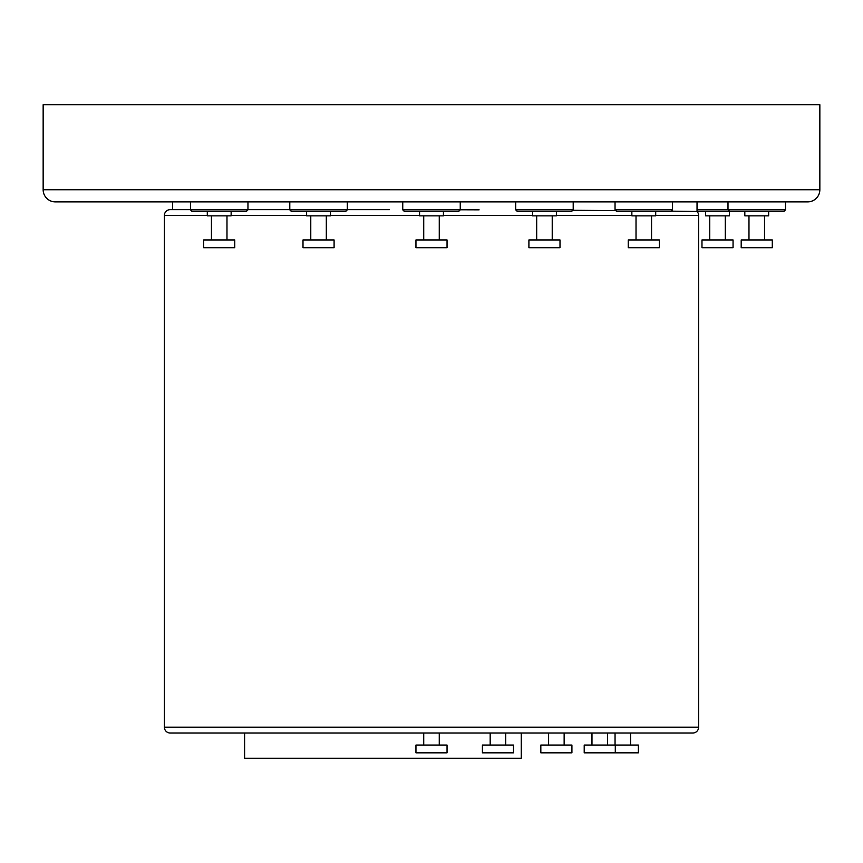 <?xml version="1.0" encoding="UTF-8"?>
<svg xmlns="http://www.w3.org/2000/svg" width="863" height="863" viewBox="0 0 863 863"><rect width="100%" height="100%" fill="white"/><g stroke="black" fill="none" stroke-linecap="round" stroke-linejoin="round"><path stroke-width="1.29" d="M55.297 201.866L807.703 201.866A12.147 12.147 0 0 0 819.85 189.731L43.15 189.731A12.147 12.147 0 0 0 55.297 201.866M190.464 209.644L170.205 209.644A5.825 5.825 0 0 0 164.38 215.47L164.38 727.185A5.825 5.825 0 0 0 170.205 733.011L692.795 733.011A5.825 5.825 0 0 0 698.62 727.185L698.62 215.47A5.825 5.825 0 0 0 697.034 211.467L671.231 211.155L697.034 211.467L697.034 201.866M460.249 209.774L479.105 209.838M572.762 210.292L615.804 210.604L572.762 210.292M347.293 209.644L389.45 209.655M289.795 209.644L247.961 209.644M819.85 189.731L819.85 104.736L43.15 104.736L43.15 189.731M347.293 209.849L345.556 211.586L291.532 211.586L289.795 209.849L347.293 209.849L347.293 201.866M460.249 209.849L458.512 211.586L404.488 211.586L402.751 209.849L460.249 209.849L460.249 201.866M515.707 201.866L515.707 209.849L573.205 209.849L573.205 201.866M615.039 201.866L615.039 209.849L672.536 209.849L672.536 201.866M727.994 201.866L727.994 209.849L785.503 209.849L785.503 201.866L785.503 209.849L783.755 211.586L785.503 209.849M697.034 209.849L727.994 209.849L729.731 211.586L783.755 211.586M247.961 209.849L246.225 211.586L192.201 211.586L190.464 209.849L247.961 209.849L247.961 201.866M515.707 209.849L517.444 211.586L571.468 211.586L573.205 209.849M615.039 209.849L616.775 211.586L670.799 211.586L672.536 209.849M697.142 211.586L729.731 211.586L727.994 209.849M306.624 211.586L306.624 215.858L330.464 215.858L330.464 211.586M419.58 211.586L419.58 215.858L443.42 215.858L443.42 211.586M532.536 211.586L532.536 215.858L556.376 215.858L556.376 211.586M631.867 211.586L631.867 215.858L655.707 215.858L655.707 211.586M744.823 211.586L744.823 215.858L768.663 215.858L768.663 211.586L768.663 215.858M705.6 211.586L705.6 215.858L729.44 215.858L729.44 211.586M207.293 211.586L207.293 215.858L231.133 215.858L231.133 211.586M536.689 215.858L536.689 239.946M552.223 215.858L552.223 239.946M636.02 215.858L636.02 239.946M651.565 215.858L651.565 239.946M748.976 215.858L748.976 239.946M764.521 215.858L764.521 239.946L764.521 215.858M709.742 215.858L709.742 239.946M725.287 215.858L725.287 239.946M244.607 733.011L244.607 758.264L521.252 758.264L521.252 733.011M318.544 239.946L334.089 239.946L334.089 247.713L302.999 247.713L302.999 239.946L318.544 239.946M431.5 239.946L447.045 239.946L447.045 247.713L415.955 247.713L415.955 239.946L431.5 239.946M528.911 239.946L560.001 239.946L560.001 247.713L528.911 247.713L528.911 239.946M628.242 239.946L659.332 239.946L659.332 247.713L628.242 247.713L628.242 239.946M741.198 239.946L772.288 239.946L772.288 247.713L741.198 247.713L741.198 239.946M772.288 239.946L772.288 247.713M701.975 239.946L733.054 239.946L733.054 247.713L701.975 247.713L701.975 239.946M219.213 239.946L234.758 239.946L234.758 247.713L203.668 247.713L203.668 239.946L219.213 239.946M607.52 733.011L607.52 745.06L607.52 733.011M615.049 733.011L615.049 745.06M630.594 733.011L630.594 745.06M591.975 733.011L591.975 745.06M548.609 733.011L548.609 745.06M564.143 733.011L564.143 745.06M490.173 733.011L490.173 745.06M505.718 733.011L505.718 745.06M423.733 733.011L423.733 745.06M439.267 733.011L439.267 745.06M571.921 745.06L571.921 752.827L540.831 752.827L540.831 745.06L571.921 745.06L571.921 752.827M638.361 745.06L638.361 752.827L584.208 752.827L584.208 745.06L638.361 745.06L638.361 752.827M615.287 745.06L615.287 752.827M482.406 745.06L513.485 745.06L513.485 752.827L482.406 752.827L482.406 745.06M415.955 745.06L447.045 745.06L447.045 752.827L415.955 752.827L415.955 745.06M339.515 758.264L352.384 758.264M394.456 758.264L396.937 758.264M404.725 758.264L407.217 758.264M326.85 758.264L329.342 758.264M170.205 209.644L172.611 209.644L172.611 201.866M164.38 215.47L207.293 215.47M231.133 215.47L306.624 215.47M330.464 215.47L419.58 215.47M443.42 215.47L532.536 215.47M556.376 215.47L631.867 215.47M655.707 215.47L698.62 215.47M164.38 727.185L698.62 727.185M326.311 215.858L326.311 239.946M439.267 215.858L439.267 239.946M226.98 215.858L226.98 239.946M211.435 215.858L211.435 239.946M423.733 215.858L423.733 239.946M310.777 215.858L310.777 239.946M190.464 201.866L190.464 209.849M402.751 201.866L402.751 209.849M289.795 201.866L289.795 209.849"/></g></svg>
